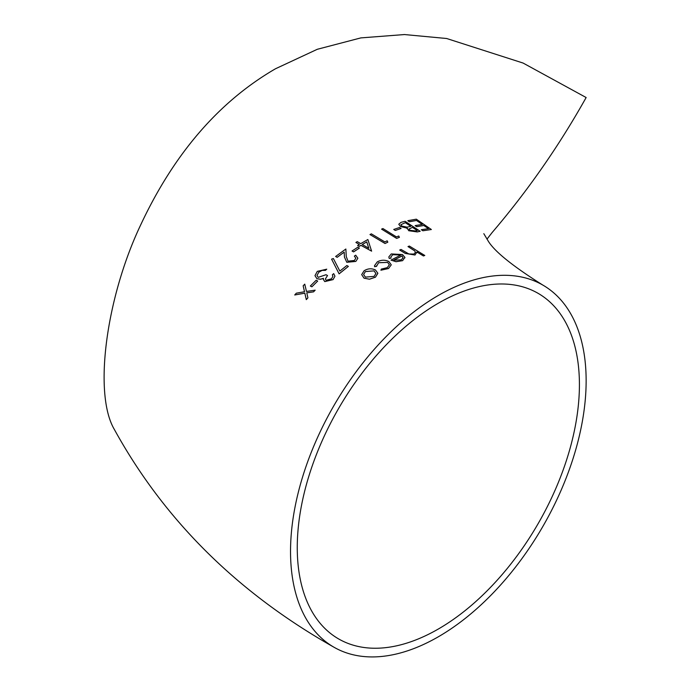 <?xml version="1.0" encoding="UTF-8"?>
<svg xmlns="http://www.w3.org/2000/svg" width="691" height="691" viewBox="0 0 691 691"><rect width="100%" height="100%" fill="white"/><g stroke="black" fill="none" stroke-linecap="round" stroke-linejoin="round"><path stroke-width="1.04" d="M357.636 245.538L359.182 246.385L360.918 245.322L371.611 251.161L367.862 239.535L360.728 243.621L357.247 241.634L355.9 242.463L359.372 244.441L357.636 245.512L359.182 246.419L360.918 245.348L371.611 251.135M355.9 242.463L359.372 244.467M486.974 239.155L492.104 232.573C527.708 190.889 559.054 145.879 586.141 97.526L523.087 63.054L446.654 38.506L404.451 34.55L360.866 37.893L317.307 49.286L275.51 68.754C218.943 101.568 173.959 153.713 140.558 225.18C106.284 297.406 93.138 393.637 114.386 429.517C164.251 520.098 237.402 592.636 333.822 647.139A209.028 120.683 120 0 0 542.85 526.456A209.028 120.683 120 0 0 542.85 285.089A209.028 120.683 120 0 0 438.336 295.446A209.028 120.683 120 0 0 301.786 479.64A209.028 120.683 120 0 0 333.822 647.139M374.487 265.69L374.634 266.691L376.509 266.372L378.573 262.727L387.66 262.407L389.379 264.791L387.262 267.659L381.328 269.075L380.905 270.216L388.515 268.523L391.253 264.852L388.886 261.526C384.93 259.686 381.052 259.816 377.243 261.915L374.487 265.733L374.634 266.657L376.509 266.337L376.465 265.81M421.329 229.714L422.875 230.768L431.365 229.524L416.31 219.177L407.82 220.688L409.366 221.725L416.5 220.438L422.296 224.411L415.153 225.603L416.699 226.657L423.833 225.499L428.472 228.652L421.329 229.714L422.875 230.734L431.365 229.524M407.82 220.688L409.366 221.759L416.5 220.464L422.296 224.445M417.234 231.926L420.171 231.286L405.116 221.301L401.048 222.338L398.776 224.238L400.512 226.493L407.258 228.151L408.718 230.716L417.234 231.926L420.171 231.252M407.12 228.73L407.258 228.151L408.718 230.69L417.234 231.891M398.776 224.238L400.512 226.518L407.258 228.177M393.732 229.447L395.269 230.449L401.065 228.488L399.519 227.503L393.732 229.447L395.269 230.414L401.065 228.488M381.57 229.127L396.625 238.404L399.407 237.324L398.75 236.011L396.427 236.892L382.918 228.557L381.57 229.127L396.625 238.369L399.407 237.298M369.987 234.56L385.042 243.482L387.824 242.187L387.167 240.822L384.852 241.91L371.343 233.852L369.987 234.534L385.042 243.508L387.824 242.161M352.039 251.006L353.585 251.895L359.372 248.104L357.826 247.231L352.039 251.006L353.585 251.87L359.372 248.104M355.813 261.423L357.86 258.235L355.71 255.195L354.353 256.119L355.83 258.218L354.345 260.49L348.022 261.181L346.26 256.568L345.863 249.01L335.636 256.473L337.182 257.328L344.187 252.155L344.438 257.078L346.796 262.286L355.813 261.423L357.86 258.253M354.353 256.119L355.83 258.235M331.585 259.142L339.108 273.852L348.376 266.389L346.83 265.543L339.851 271.097L333.39 258.555L331.585 259.142L339.108 273.817L348.376 266.389M314.984 275.666L316.944 278.706L320.52 279.207L323.44 278.343L323.302 279.389L324.779 281.6L333.079 279.613L334.954 276.193L333.701 273.627L332.354 274.793L332.898 276.383L331.525 278.793L326.135 280.321L325.331 279.052L327.525 275.528L325.988 274.733L318.171 277.359L316.979 275.441L318.819 272.211L322.144 270.362L325.409 270.388L326.757 269.179L317.299 271.373L314.984 275.631L316.944 278.732L320.52 279.242L323.44 278.378M325.331 279.069L327.525 275.528M332.354 274.793L332.898 276.4M311.891 286.808L317.687 281.056L316.141 280.278L310.354 286.014L311.891 286.808L317.687 281.056M313.567 291.852L315.174 290.168L306.45 291.438L304.757 284.139L303.15 285.815L304.515 291.74L296.327 293.183L294.72 294.979L304.835 293.157L306.294 299.6L307.91 297.838L306.769 292.837L313.567 291.852L315.174 290.168M294.72 294.979L304.835 293.183L306.294 299.635L307.91 297.838M303.15 285.815L304.515 291.775M407.992 246.575L414.712 250.893L415.446 252.336L413.883 254.089L408.882 253.977L401.039 249.451L399.692 250.056L405.315 253.407L414.997 255.022L416.915 252.016L423.428 255.955L424.784 255.463L409.34 246.056L407.992 246.575L414.712 250.859L415.446 252.336M417.001 252.699L416.915 251.99L423.428 255.92L424.784 255.437M399.692 250.056L405.315 253.442L414.997 254.996L416.915 251.99M388.826 256.914L389.223 258.417L391.046 258.158L390.83 257.026L392.782 254.634L400.849 255.039L391.011 260.11L396.021 261.673L402.62 260.628L404.866 257.328L402.464 254.556L391.261 253.934L388.826 256.914L389.223 258.443L391.046 258.123M391.011 260.11L396.021 261.708L402.62 260.662L404.866 257.354M404.909 257.873L404.866 257.328M390.83 257.026L392.782 254.668L400.823 255.057M375.463 277.177L377.839 273.221L375.438 269.974C371.62 268.194 367.828 268.462 364.079 270.786L361.678 274.621L364.053 278.188L369.469 279.216L375.463 277.177L377.839 273.368M438.336 303.211A199.518 115.19 120 0 0 307.996 479.027A199.518 115.19 120 0 0 338.581 638.899A199.518 115.19 120 0 0 538.099 523.709A199.518 115.19 120 0 0 538.099 293.33A199.518 115.19 120 0 0 438.336 303.211M361.678 274.621L364.053 278.153L369.469 279.19L375.463 277.143M365.392 277.126L363.578 274.482L365.435 271.528L374.081 270.881L375.904 273.515L374.116 276.383L365.392 277.126M363.578 274.491L365.435 271.563L374.081 270.881M374.081 270.915L375.904 273.532M380.905 270.216L388.515 268.497L391.253 264.852M376.509 266.372L378.573 262.701L387.66 262.373L389.379 264.791M393.706 260.153L402.058 255.903L403 257.864L401.195 259.876L393.706 260.153M403.008 257.717L402.058 255.903M393.706 260.187L402.058 255.938M306.769 292.837L313.567 291.827M310.354 286.039L311.891 286.782M316.979 275.476L318.819 272.185L322.144 270.328L325.409 270.362L326.757 269.179M323.302 279.363L324.779 281.574L333.079 279.579L334.954 276.193M335.636 256.499L337.182 257.302L344.187 252.12L344.438 257.043L346.796 262.252L355.813 261.388M368.804 248.259L362.265 244.51L366.757 241.902L368.804 248.259M362.265 244.536L366.757 241.902M366.757 241.936L368.804 248.294M410.039 230.31L409.055 229.015L412.449 227.365L417.278 230.526L415.438 230.941L410.039 230.31M400.858 224.739L405.306 222.683L410.903 226.346L407.016 227.149L401.86 226.095L400.858 224.722L405.306 222.657L410.903 226.372M409.055 229.032L412.449 227.365L417.278 230.561M415.153 225.629L416.699 226.631L423.833 225.465L428.472 228.626M483.812 233.67L487.708 240.192C493.547 250.686 511.927 265.646 542.85 285.089"/></g></svg>
